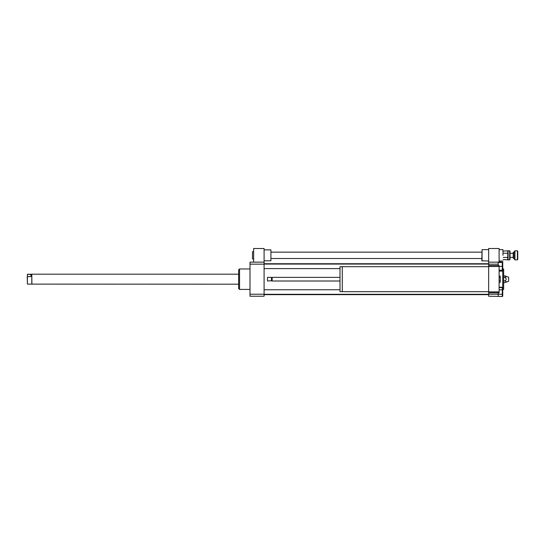 <?xml version="1.0" encoding="UTF-8"?>
<svg xmlns="http://www.w3.org/2000/svg" width="545" height="545" viewBox="0 0 545 545"><rect width="100%" height="100%" fill="white"/><g stroke="black" fill="none" stroke-linecap="round" stroke-linejoin="round"><path stroke-width="0.82" d="M499.111 276.043L500.249 276.043L500.249 282.337L499.111 282.337M499.111 280.764L500.249 280.764M499.111 277.616L500.249 277.616M488.654 291.691L342.28 291.691L342.28 266.689L488.654 266.689M342.28 291.67L340.005 291.67L340.005 266.709L342.28 266.709M340.005 281.009L272.159 281.009L272.159 277.371L340.005 277.371M272.159 281.009L272.159 277.371M271.478 281.009L271.478 277.371L267.5 277.371L267.5 281.009L271.819 280.668M267.5 281.009L267.5 277.371M498.205 294.266L502.292 294.266L502.292 296.494L488.654 296.235L488.654 292.829L499.111 292.829L499.111 265.551L488.654 265.551L488.654 264.155L498.205 264.155L498.205 262.145L502.749 262.145L502.749 271.124L499.111 271.124M488.654 292.829L488.654 291.895L499.111 291.895M488.654 291.895L488.654 266.485L499.111 266.485M488.654 266.485L488.654 265.551M498.205 265.551L498.205 264.155M488.654 294.225L498.205 294.225L498.205 292.829M253.636 251.688L252.499 251.688L252.499 258.964L253.636 258.964M264.093 260.783L270.906 260.783L270.906 249.869L264.093 249.869M264.093 262.145L264.093 264.155L249.998 264.155L249.998 262.145L264.093 262.145L264.093 248.506L253.636 248.506L253.636 262.145M499.111 289.804L502.292 289.804L502.292 287.569L499.111 287.569M502.292 294.266L502.292 289.804M499.111 270.211L502.292 270.211L502.292 262.486L498.205 262.486M499.111 266.348L502.292 266.348M502.292 262.145L499.111 261.886M499.111 287.256L502.749 287.256L502.749 296.235L502.292 296.235M498.205 296.235L498.205 294.225M488.654 264.155L488.654 262.145L498.205 262.145M504.902 275.777C506.598 276.349 506.598 276.915 504.902 277.487C506.598 278.624 506.598 279.762 504.902 280.893C506.598 281.465 506.598 282.031 504.902 282.603L508.655 281.234L508.655 277.146L503.655 275.777M504.902 277.487L503.655 277.487M504.902 280.893L503.655 280.893M504.902 282.603L503.655 282.603M502.749 289.415L503.655 289.415L503.655 268.964L502.749 268.964M502.749 287.256L502.749 271.124M249.998 289.415L239.541 289.415L239.541 268.964L249.998 268.964M239.541 289.415L238.635 288.509L238.635 269.87L239.541 268.964M264.093 264.155L264.093 296.235L249.998 296.235L249.998 264.155M264.093 294.225L249.998 294.225M482.066 261.007L482.066 249.644L481.834 260.783L488.654 261.007M499.111 262.145L499.111 248.506L488.654 248.506L488.654 262.145M502.974 255.326L502.974 249.644L502.974 255.326M509.657 259.87L510.025 259.509L510.025 251.143L509.657 250.782L509.657 259.87L508.11 259.87L508.11 250.782L509.657 250.782M503.205 251.122L508.11 250.782M507.749 251.143L507.763 253.227L503.205 253.227M507.749 259.509L507.763 253.227M513.567 258.078L513.567 252.144L513.206 252.505L513.206 258.146L513.567 258.507L513.567 258.078M514.93 259.263L514.93 250.782L514.569 251.143L514.569 259.509L514.93 259.87L514.93 259.263M517.389 259.87L517.75 259.509L517.75 251.143L517.389 250.782L517.389 259.87L514.93 259.87M503.205 259.522L508.11 259.87M503.205 257.424L507.763 257.424M27.407 276.601L27.407 274.38L30.888 274.38L30.888 276.601L27.407 276.601L27.407 284.122L238.635 284.19M30.888 276.601L30.888 274.38M27.25 276.335L27.407 284.122M27.407 274.258L31.794 274.258L31.794 284.122M31.794 274.258L31.917 284.19M513.567 258.507L513.567 252.144M271.819 277.712L271.478 277.371M270.906 258.507L481.834 258.507M270.906 252.144L481.834 252.144M264.093 294.647L488.654 294.647M264.093 263.732L488.654 263.732M264.093 268.624L340.005 268.624M264.093 264.073L488.654 264.073M264.093 294.307L488.654 294.307M264.093 289.763L340.005 289.763M488.654 249.644L482.066 249.644M499.111 261.007L502.974 261.007M499.111 249.644L502.974 249.644M517.389 250.782L514.93 250.782M513.887 252.144L514.569 251.463M513.887 258.507L514.569 259.188M513.206 253.282L510.025 253.282M513.206 257.369L510.025 257.369M31.917 274.19L238.635 274.19"/></g></svg>
